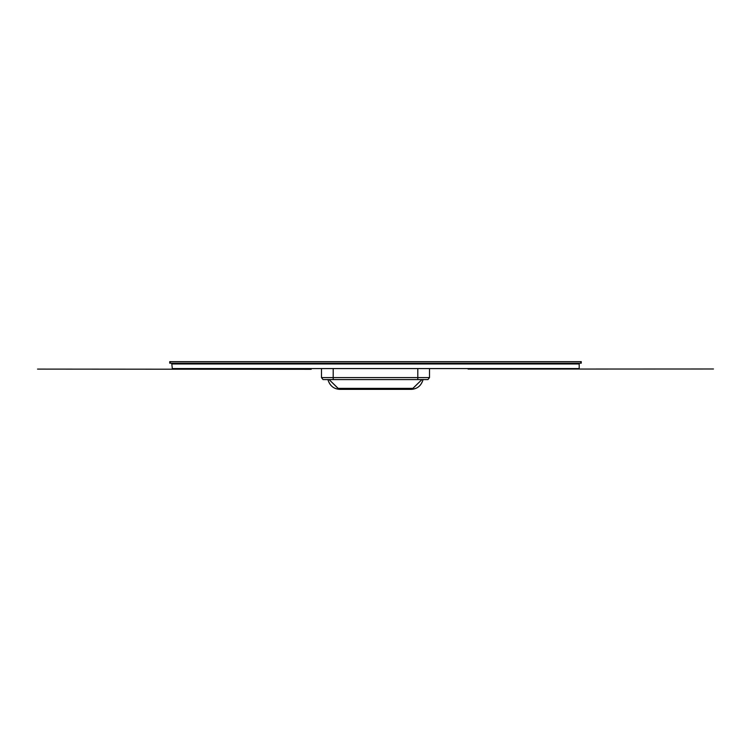 <?xml version="1.0" encoding="UTF-8"?>
<svg xmlns="http://www.w3.org/2000/svg" width="751" height="751" viewBox="0 0 751 751"><rect width="100%" height="100%" fill="white"/><g stroke="black" fill="none" stroke-linecap="round" stroke-linejoin="round"><path stroke-width="1.13" d="M171.801 363.963L172.317 368.581L578.683 368.581A0.516 0.516 0 0 0 579.199 368.065L579.199 363.963L171.801 363.963L171.801 363.184M579.199 363.184L579.199 363.963M172.27 368.572L578.73 368.572M578.486 368.581L577.96 368.844M172.514 368.581L173.04 368.844M429.506 368.844L429.506 377.584L427.967 379.574L333.219 379.574L333.2 377.584L417.8 377.584L417.781 379.574M333.2 368.844L333.2 377.584L321.494 377.584L323.033 379.574L333.219 379.574M423.095 379.48C421.339 385.685 417.331 388.971 411.088 389.356L339.912 389.356L411.088 389.365C417.162 389.093 421.17 385.807 423.104 379.49M327.905 379.48C329.661 385.685 333.669 388.971 339.912 389.356L339.912 389.356C333.838 389.093 329.83 385.807 327.896 379.49M338.006 388.351L412.994 388.351L421.931 379.574L412.994 388.229A12.025 10.664 180 0 1 410.14 388.53L340.86 388.53A12.025 10.664 180 0 1 338.006 388.229L329.079 379.574L338.006 388.351A12.025 10.664 180 0 0 340.86 388.652L340.86 388.53M412.994 388.351A12.025 10.664 180 0 1 410.14 388.652L340.86 388.652M37.55 369.098L311.205 369.304L37.55 369.098M468.089 369.098L713.45 368.994L468.089 369.098M580.739 361.635L581.255 361.635L581.255 363.184L169.745 363.184L169.745 361.635L580.739 361.635L580.739 363.184M417.8 368.844L417.8 377.584L429.506 377.584M170.261 361.635L170.261 363.184M321.494 377.584L321.494 368.844"/></g></svg>
